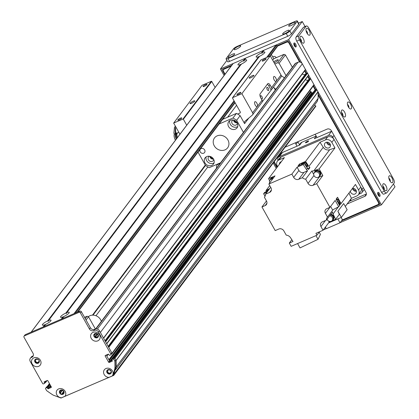 <?xml version="1.0" encoding="UTF-8"?>
<svg xmlns="http://www.w3.org/2000/svg" width="419" height="419" viewBox="0 0 419 419"><rect width="100%" height="100%" fill="white"/><g stroke="black" fill="none" stroke-linecap="round" stroke-linejoin="round"><path stroke-width="0.63" d="M98.805 381.751L113.727 375.393L113.884 374.864A0.33 0.288 -143.1 0 0 113.738 374.507L113.711 374.492M314.486 105.096L315.685 105.902A0.33 0.288 -143.1 0 1 315.832 106.258L113.727 375.393M111.281 372.852L110.993 372.659A0.33 0.288 -143.1 0 0 110.59 372.68A1.755 1.54 36.9 0 1 107.887 370.454A1.755 1.54 36.9 0 1 110.757 370.904A0.33 0.288 -143.1 0 0 111.14 371.087L111.197 371.077M39.266 360.822L39.04 360.916A0.33 0.288 -143.1 0 0 38.883 361.141A1.755 1.54 36.9 0 1 36.28 362.068A1.755 1.54 36.9 0 1 37.956 359.492A0.33 0.288 -143.1 0 0 38.255 359.518L38.37 359.465M45.121 382.647L45.598 382.442A0.33 0.288 -143.1 0 0 45.713 382.044L45.315 381.327L45.556 381.761L44.613 383.024A0.33 0.288 36.9 0 1 44.498 383.422L43.497 383.851A0.66 0.576 36.9 0 1 42.633 383.526L30.241 361.445A3.289 2.886 -143.1 0 1 30.341 358.292A3.289 2.886 -143.1 0 1 31.399 357.465L31.854 357.271A3.289 2.886 36.9 0 0 32.912 356.449A3.289 2.886 36.9 0 0 33.012 353.296L23.998 337.232A1.095 0.964 -143.1 0 1 24.386 335.907L78.971 312.375A1.095 0.964 -143.1 0 1 80.406 312.92L89.42 328.978A3.289 2.886 36.9 0 0 93.72 330.601L94.175 330.408A3.289 2.886 -143.1 0 1 98.475 332.031L110.867 354.113A0.66 0.576 36.9 0 1 110.637 354.909L109.637 355.338A0.33 0.288 36.9 0 1 109.202 355.176L108.731 354.338A0.33 0.288 -143.1 0 0 108.301 354.175L105.389 355.427A0.55 0.482 36.9 0 0 105.2 356.092L108.605 362.163A0.55 0.482 36.9 0 0 109.322 362.43L112.234 361.178A0.33 0.288 -143.1 0 0 112.35 360.78L111.878 359.937A0.33 0.288 36.9 0 1 111.993 359.539L112.936 358.282A0.33 0.288 -143.1 0 0 112.784 358.486M48.861 387.648L48.389 386.805L50.029 384.621M60.168 393.137L60.472 392.933A0.33 0.288 -143.1 0 0 60.54 392.556A1.755 1.54 36.9 0 1 62.908 390.67A1.755 1.54 36.9 0 1 62.248 393.525A0.33 0.288 -143.1 0 0 61.981 393.787L61.981 394.164M62.593 397.285L77.635 390.875M114.968 370.218L115.099 370.192A0.33 0.288 -143.1 0 0 115.293 370.008L116.152 367.06A0.33 0.288 -143.1 0 0 116.163 366.986A153.474 134.724 -143.1 0 0 116.084 360.539A0.33 0.288 -143.1 0 0 116.042 360.392L114.906 358.36A0.55 0.482 -143.1 0 0 114.9 358.355L316.853 89.76A0.55 0.482 -143.1 0 0 316.136 89.488L315.041 89.959A0.33 0.288 -143.1 0 0 314.889 90.164M109.553 360.906L109.338 360.523A0.33 0.288 -143.1 0 0 109.338 360.518L311.286 91.923A0.33 0.288 -143.1 0 0 310.903 91.745A0.33 0.288 36.9 0 1 310.521 91.562L309.929 90.504M106.672 355.773A0.33 0.288 -143.1 0 0 106.672 355.768L109.553 360.9A0.55 0.482 -143.1 0 0 110.265 361.173L112.119 360.371M111.323 354.107L111.831 353.887A0.55 0.482 -143.1 0 0 112.025 353.227L108.746 347.393A0.33 0.288 -143.1 0 0 108.746 347.388M106.73 343.795L308.484 75.451A0.33 0.288 -143.1 0 0 308.599 75.053L106.651 343.659A0.33 0.288 -143.1 0 0 106.651 343.659L105.604 341.789A0.33 0.288 -143.1 0 0 105.604 341.784M103.587 338.196L305.341 69.847A0.33 0.288 -143.1 0 0 305.456 69.449L103.509 338.054L100.366 332.45A3.289 2.886 -143.1 0 0 100.361 332.45M94.018 335.478L94.505 335.268A0.33 0.288 -143.1 0 0 94.663 335.043A1.755 1.54 36.9 0 1 97.266 334.116A1.755 1.54 36.9 0 1 95.59 336.693A0.33 0.288 -143.1 0 0 95.291 336.666L94.804 336.876M305.456 69.449L302.314 63.85A3.289 2.886 -143.1 0 0 298.009 62.222L295.735 63.206A2.195 1.922 -143.1 0 0 295.034 63.756L95.621 328.983M305.435 74.158A2.357 2.069 36.9 0 1 302.298 73.954M308.599 75.053L307.551 73.184A0.33 0.288 -143.1 0 0 307.122 73.021L305.954 73.524A0.33 0.288 -143.1 0 0 305.823 73.644L105.012 340.736L305.849 73.608M308.578 79.762A2.357 2.069 36.9 0 1 305.441 79.552M313.779 85.287A0.55 0.482 -143.1 0 0 313.972 84.622L310.694 78.788A0.33 0.288 -143.1 0 0 310.264 78.625L309.096 79.128A0.33 0.288 -143.1 0 0 308.965 79.249L108.16 346.34L308.992 79.212M313.045 92.557L312.192 92.929A0.33 0.288 36.9 0 1 311.762 92.767L311.286 91.923M317.136 101.55A0.33 0.288 -143.1 0 0 317.241 101.403L318.1 98.455A0.33 0.288 -143.1 0 0 318.11 98.381A153.474 134.724 -143.1 0 0 318.031 91.934A0.33 0.288 -143.1 0 0 317.99 91.787L316.853 89.76M207.819 166.945L95.956 315.727A8.223 7.217 -143.1 0 0 88.315 316.701M273.67 61.907A3.017 0.649 150.7 0 1 276.44 60.231A3.017 0.649 150.7 0 1 278.284 59.875A3.017 0.649 150.7 0 1 274.785 62.504A3.017 0.649 150.7 0 1 274.146 62.75M286.067 75.677L279.112 63.29L277.682 62.745L274.827 63.976M271.371 54.512L273.754 58.765L283.988 54.355L285.423 54.894L292.378 67.286M285.423 54.894L279.112 63.29M283.988 54.355L277.682 62.745M273.754 58.765L272.696 60.174M61.645 397.772A4.986 4.379 36.9 0 1 56.895 394.944A4.986 4.379 36.9 0 1 58.126 389.183A4.986 4.379 36.9 0 1 64.411 390.335A4.986 4.379 36.9 0 1 64.83 396.395L60.996 398.05L53.056 395.054A153.474 134.724 -143.1 0 1 46.619 390.623L45.624 388.848A0.66 0.576 36.9 0 1 45.854 388.052L46.797 386.795A0.66 0.576 -143.1 0 0 46.488 387.208M46.797 386.795L47.803 386.365L46.855 387.622A0.33 0.288 36.9 0 1 47.284 387.785L48.232 386.528A0.33 0.288 -143.1 0 0 47.803 386.365M48.232 386.528L48.704 387.366L47.756 388.623A0.33 0.288 -143.1 0 0 48.185 388.785L49.133 387.528A0.33 0.288 36.9 0 1 48.704 387.366M49.133 387.528L51.165 386.653M44.65 383.212L45.441 382.159A0.33 0.288 -143.1 0 0 45.556 381.761M30.341 358.292L31.289 357.035A3.289 2.886 36.9 0 1 32.347 356.208L32.802 356.014A3.289 2.886 -143.1 0 0 33.284 355.741M24.035 336.185L24.978 334.922A1.095 0.964 36.9 0 1 25.334 334.65L79.919 311.118A1.095 0.964 36.9 0 1 81.354 311.657L90.363 327.716A3.289 2.886 -143.1 0 0 94.663 329.344L95.118 329.145A3.289 2.886 36.9 0 1 99.423 330.769L111.815 352.85L110.867 354.113M111.58 353.646A0.66 0.576 -143.1 0 0 111.815 352.85M112.936 358.282L113.942 357.852L112.994 359.109A0.66 0.576 36.9 0 1 113.853 359.434L114.801 358.177A0.66 0.576 -143.1 0 0 113.942 357.852M114.801 358.177L115.796 359.947A153.474 134.724 36.9 0 1 115.869 367.123L113.732 374.466L112.784 375.723L114.921 368.385A153.474 134.724 -143.1 0 0 114.848 361.209L113.853 359.434M107.212 370.181A2.467 2.163 -143.1 0 0 107.243 372.391A2.467 2.163 -143.1 0 0 111.145 373.135M35.128 359.507A2.467 2.163 -143.1 0 0 35.159 361.723A2.467 2.163 -143.1 0 0 39.061 362.461M94.265 334.016A2.467 2.163 -143.1 0 0 94.291 336.227A2.467 2.163 -143.1 0 0 98.193 336.97M59.907 390.571A2.467 2.163 -143.1 0 0 59.933 392.786A2.467 2.163 -143.1 0 0 63.835 393.525M64.83 396.395L108.95 377.378A4.986 4.379 36.9 0 1 104.205 374.555A4.986 4.379 36.9 0 1 105.436 368.788A4.986 4.379 36.9 0 1 111.721 369.94A4.986 4.379 36.9 0 1 112.135 376.005L112.784 375.723M112.994 359.109L111.993 359.539M44.613 383.024L44.142 382.18L44.529 381.667M51.354 387.187L51.097 387.533A0.55 0.482 36.9 0 0 51.291 386.868L47.881 380.798A0.55 0.482 36.9 0 0 47.169 380.531L44.257 381.782A0.33 0.288 -143.1 0 0 44.142 382.18M51.097 387.533L48.185 388.785M47.756 388.623L47.284 387.785M46.855 387.622L45.854 388.052M32.122 363.881A4.986 4.379 36.9 0 1 36.264 357.527A4.986 4.379 36.9 0 1 40.392 364.886A4.986 4.379 36.9 0 1 32.122 363.881M91.253 338.39A4.986 4.379 36.9 0 1 95.396 332.031A4.986 4.379 36.9 0 1 99.528 339.39A4.986 4.379 36.9 0 1 91.253 338.39M107.023 372.685A2.467 2.163 -143.1 0 0 111.04 373.287A2.467 2.163 -143.1 0 0 110.37 370.071A2.467 2.163 -143.1 0 0 107.096 370.323A2.467 2.163 -143.1 0 0 107.023 372.685M112.135 376.005L108.95 377.378M34.939 362.016A2.467 2.163 -143.1 0 0 38.957 362.613A2.467 2.163 -143.1 0 0 38.286 359.402A2.467 2.163 -143.1 0 0 35.013 359.649A2.467 2.163 -143.1 0 0 34.939 362.016M94.071 336.52A2.467 2.163 -143.1 0 0 98.088 337.122A2.467 2.163 -143.1 0 0 97.418 333.912A2.467 2.163 -143.1 0 0 94.149 334.158A2.467 2.163 -143.1 0 0 94.071 336.52M59.713 393.08A2.467 2.163 -143.1 0 0 63.73 393.677A2.467 2.163 -143.1 0 0 63.06 390.466A2.467 2.163 -143.1 0 0 59.791 390.712A2.467 2.163 -143.1 0 0 59.713 393.08M115.796 359.947L114.848 361.209M115.869 367.123L114.921 368.385M84.538 317.34L87.089 316.24L88.524 316.785L95.406 329.041M87.089 316.24L85.277 318.655M88.524 316.785L86.063 320.053M63.861 316.932L62.997 316.858A4.986 1.074 150.7 0 1 60.75 317.351A4.986 1.074 150.7 0 1 61.603 315.68A4.986 1.074 150.7 0 1 65.851 313.061L66.417 313.532L66.762 312.668A4.986 1.074 150.7 0 1 69.235 312.59A4.986 1.074 150.7 0 1 69.02 312.977A4.986 1.074 150.7 0 1 63.908 316.465L62.18 318.765L74.006 313.663A0.55 0.482 -143.1 0 0 74.006 313.663L234.038 100.806M259.497 56.722L258.633 56.649A4.986 1.074 150.7 0 1 256.386 57.141A4.986 1.074 150.7 0 1 257.24 55.47A4.986 1.074 150.7 0 1 261.487 52.852L262.053 53.323L262.399 52.459A4.986 1.074 150.7 0 1 264.876 52.38A4.986 1.074 150.7 0 1 264.656 52.768A4.986 1.074 150.7 0 1 259.544 56.256L66.762 312.668M241.302 64.563L240.438 64.495A4.986 1.074 150.7 0 1 238.191 64.987A4.986 1.074 150.7 0 1 239.045 63.316A4.986 1.074 150.7 0 1 243.292 60.697L243.858 61.164L244.204 60.305A4.986 1.074 150.7 0 1 246.676 60.221A4.986 1.074 150.7 0 1 246.461 60.614A4.986 1.074 150.7 0 1 241.349 64.102L48.567 320.514A4.986 1.074 150.7 0 1 51.039 320.43A4.986 1.074 150.7 0 1 50.825 320.823A4.986 1.074 150.7 0 1 45.713 324.311L43.985 326.611L61.268 319.158L62.997 316.858M45.666 324.772L44.802 324.704A4.986 1.074 150.7 0 1 42.555 325.196A4.986 1.074 150.7 0 1 43.408 323.526A4.986 1.074 150.7 0 1 47.656 320.907L48.222 321.373L48.567 320.514M261.487 52.852L263.216 50.552L263.692 50.736M65.851 313.061L258.633 56.649M262.399 52.459L264.127 50.16L275.953 45.063A0.55 0.482 36.9 0 1 276.671 45.331L277.195 46.268A0.55 0.482 36.9 0 1 277.001 46.928M243.292 60.697L245.021 58.398L245.497 58.576M232.933 63.84A0.55 0.482 36.9 0 1 233.194 63.494L245.021 58.398M44.802 324.704L43.073 326.998L31.247 332.099A0.55 0.482 -143.1 0 0 31.242 332.099L233.194 63.494M47.656 320.907L240.438 64.495M244.204 60.305L245.932 58.005L263.216 50.552M101.351 321.357A8.223 7.217 -143.1 0 0 95.961 315.727M281.285 75.823A8.223 7.217 36.9 0 1 284.297 78.034M274.162 87.953A8.223 7.217 36.9 0 1 275.775 89.362M316.204 136.065L301.8 142.271A3.289 2.886 -143.1 0 0 300.748 143.099L299.103 145.278M358.716 194.311L360.921 193.363A3.289 2.886 -143.1 0 0 361.979 192.536A3.289 2.886 -143.1 0 0 362.079 189.383L332.738 137.097A3.289 2.886 -143.1 0 0 328.438 135.473L279.311 156.648A3.289 2.886 -143.1 0 0 278.253 157.476A3.289 2.886 -143.1 0 0 278.017 160.357M278.253 157.476L281.411 153.275A3.289 2.886 36.9 0 1 282.464 152.453L299.753 145L301.8 142.271M316.251 136.144L314.308 138.726L331.591 131.273A3.289 2.886 36.9 0 1 331.659 131.247M307.541 141.182A1.776 0.382 150.7 0 1 308.578 140.994A1.776 0.382 150.7 0 1 307.216 142.198A1.776 0.382 150.7 0 1 305.477 142.732A1.776 0.382 150.7 0 1 307.541 141.182M356.166 190.483A2.268 1.99 36.9 0 1 353.453 188.44M330.23 144.262A2.268 1.99 36.9 0 1 327.517 142.224M334.048 139.427A4.934 4.331 -143.1 0 0 327.595 136.992L325.39 139.93A4.934 4.331 36.9 0 1 331.838 142.366L334.048 139.427L360.769 187.047A4.934 4.331 -143.1 0 1 360.618 191.776L358.413 194.715A4.934 4.331 36.9 0 1 356.826 195.956L351.421 198.281L345.298 206.426M278.991 159.932L281.201 156.994A4.934 4.331 -143.1 0 0 279.614 158.23L277.404 161.168A4.934 4.331 36.9 0 1 278.991 159.932L284.396 157.602L268.584 178.63L275.011 175.86L268.857 184.046L270.952 187.78A3.839 3.368 -143.1 0 1 270.836 191.457A3.839 3.368 -143.1 0 1 269.6 192.421L265.499 194.191A5.264 4.619 -143.1 0 1 264.672 196.914A5.264 4.619 -143.1 0 1 264.394 197.239L266.479 200.958A3.839 3.368 -143.1 0 1 266.364 204.634A3.839 3.368 -143.1 0 1 265.133 205.598L261.948 206.97L275.204 230.591L278.845 229.02A3.839 3.368 -143.1 0 1 283.862 230.916L286.224 235.127A5.264 4.619 -143.1 0 1 290.592 237.803A416.575 365.682 36.9 0 0 292.981 241.48L289.32 243.062L291.153 246.33L316.989 235.19L315.942 233.32L323.039 230.261L320.944 226.527L325.458 220.525M281.201 156.994L327.595 136.992M330.471 145.1A3.179 2.792 36.9 0 1 327.024 143.329A3.179 2.792 36.9 0 1 326.647 142.224M356.407 191.315A3.179 2.792 36.9 0 1 352.96 189.545A3.179 2.792 36.9 0 1 352.583 188.44M358.413 194.715A4.934 4.331 36.9 0 0 358.564 189.985L355.448 184.439L341.061 203.576L339.778 201.298A3.232 2.839 -143.1 0 0 339.573 200.858A3.232 2.839 -143.1 0 0 339.306 200.45L337.52 197.265L336.101 199.156L339.641 205.467L338.693 206.724L335.153 200.413L329.947 207.337L316.691 183.716L313.051 185.287L319.205 177.101A3.839 3.368 36.9 0 1 317.984 177.373M325.39 139.93L319.985 142.261L305.592 161.399L303.372 162.357A3.232 2.839 -143.1 0 0 302.549 162.713L299.444 164.049L298.024 165.94L304.173 163.29L303.23 164.547A416.575 365.682 36.9 0 1 306.504 169.58A5.264 4.619 -143.1 0 0 307.551 170.8L302.345 177.724A5.264 4.619 -143.1 0 0 305.671 179.18L311.825 170.999A5.264 4.619 -143.1 0 0 313.878 170.748A416.575 365.682 36.9 0 1 319.142 168.941L334.954 147.912L331.838 142.366M319.142 168.941L322.845 175.535L316.691 183.716M336.195 199.324A3.232 2.839 36.9 0 1 339.353 201.151A3.232 2.839 36.9 0 1 339.254 204.252A3.232 2.839 36.9 0 1 339.076 204.462M339.306 200.45A3.232 2.839 -143.1 0 0 336.179 199.046M339.359 204.105A3.232 2.839 -143.1 0 0 339.474 203.959A3.232 2.839 -143.1 0 0 339.778 201.298M302.549 162.713A3.232 2.839 -143.1 0 0 301.9 163.316A3.232 2.839 -143.1 0 0 301.795 163.462M299.444 164.049L300.02 165.076M305.592 161.399A416.575 365.682 36.9 0 1 308.871 166.432A5.264 4.619 -143.1 0 0 309.919 167.652L307.661 168.627M306.954 167.343A3.232 2.839 -143.1 0 0 307.069 167.202A3.232 2.839 -143.1 0 0 306.897 163.688A3.232 2.839 -143.1 0 0 303.372 162.357M269.249 189.199A3.232 2.839 -143.1 0 0 267.563 190.2A3.232 2.839 -143.1 0 0 267.458 190.352M269.726 185.596L265.976 190.582A416.575 365.682 36.9 0 1 269.684 188.623M265.976 190.582L266.468 191.457M341.061 203.576A416.575 365.682 36.9 0 1 339.149 204.598M301.277 164.421A3.232 2.839 36.9 0 1 301.68 163.609A3.232 2.839 36.9 0 1 305.943 163.258A3.232 2.839 36.9 0 1 306.886 167.443L307.069 167.202M306.792 167.296A3.069 2.692 -143.1 0 0 305.828 163.358A3.069 2.692 -143.1 0 0 301.811 163.709L301.182 164.547A3.069 2.692 36.9 0 1 303.529 163.567M304.524 163.813A3.069 2.692 36.9 0 1 306.567 166.951M302.345 177.724L298.726 179.285A3.839 3.368 -143.1 0 1 293.709 177.389L291.87 174.121L268.857 184.046M291.87 174.121L297.076 167.197L298.915 170.465A3.839 3.368 36.9 0 0 303.932 172.361L307.551 170.8M303.23 164.547L297.076 167.197M309.919 167.652L308.499 169.543A5.264 4.619 36.9 0 1 307.452 168.323A416.575 365.682 -143.1 0 0 304.173 163.29M334.954 147.912A416.575 365.682 -143.1 0 0 329.685 149.724A5.264 4.619 36.9 0 1 323.259 147.294A416.575 365.682 -143.1 0 0 319.985 142.261M319.205 177.101L322.845 175.535M311.825 170.999L313.711 174.356M320.205 175.446A3.289 2.886 -143.1 0 0 320.289 175.341A3.289 2.886 -143.1 0 0 319.393 171.057A3.289 2.886 -143.1 0 0 315.03 171.387A3.289 2.886 -143.1 0 0 314.952 171.497M313.957 175.514L308.033 183.391A3.839 3.368 -143.1 0 0 313.051 185.287M329.947 207.337L326.762 208.714A3.839 3.368 -143.1 0 0 325.526 209.673A3.839 3.368 -143.1 0 0 325.411 213.355L327.496 217.068A5.264 4.619 -143.1 0 0 327.223 217.393A5.264 4.619 -143.1 0 0 326.391 220.122L322.29 221.887A3.839 3.368 -143.1 0 0 321.059 222.85A3.839 3.368 -143.1 0 0 320.944 226.527M308.033 183.391L305.671 179.18M266.474 200.947L261.948 206.97M277.64 166.589L277.252 165.898A4.934 4.331 36.9 0 1 277.404 161.168M265.054 196.296L263.614 193.73L264.557 192.473A416.575 365.682 -143.1 0 1 268.265 190.514M266.976 191.19A3.232 2.839 36.9 0 1 267.343 190.498A3.232 2.839 36.9 0 1 269.029 189.493M268.888 189.681A3.069 2.692 -143.1 0 0 267.474 190.593L267.06 191.143M267.154 191.09A3.069 2.692 36.9 0 1 268.239 190.53M270.679 187.298L265.499 194.191M264.908 196.563L264.394 197.239M269.59 180.762A416.575 365.682 36.9 0 1 268.584 178.63M273.659 177.656A3.289 2.886 -143.1 0 0 270.768 178.651A3.289 2.886 -143.1 0 0 270.69 178.761M270.323 179.348A3.289 2.886 36.9 0 1 270.606 178.861A3.289 2.886 36.9 0 1 273.502 177.866M273.466 177.907A3.232 2.839 -143.1 0 0 270.653 178.897A3.232 2.839 -143.1 0 0 270.548 179.044M270.025 180.002A3.232 2.839 36.9 0 1 270.433 179.191A3.232 2.839 36.9 0 1 273.246 178.206M273.146 178.337A3.069 2.692 -143.1 0 0 270.564 179.285L269.93 180.128A3.069 2.692 36.9 0 1 272.518 179.175M269.736 182.873A3.069 2.692 36.9 0 1 269.93 180.128M281.322 161.692A3.179 2.792 -143.1 0 0 279.882 162.63A3.179 2.792 -143.1 0 0 279.384 164.269M263.614 193.73A416.575 365.682 36.9 0 1 267.317 191.771M331.796 220.954L335.614 219.31L339.353 214.334A416.575 365.682 -143.1 0 0 337.887 211.244L343.68 203.545L347.142 209.715L341.354 217.419L337.887 211.244M323.039 230.261L329.193 222.08L330.654 221.447M291.828 239.72L289.32 243.062M316.989 235.19L319.571 231.759M315.978 235.625L318.042 239.307L300.03 247.912L297.584 243.554M318.042 239.307L320.409 234.362L319.215 232.231M328.643 221.106L329.193 222.08M326.391 220.122L332.545 211.935A5.264 4.619 -143.1 0 0 333.063 213.962A416.575 365.682 36.9 0 1 335.614 219.31M327.496 217.068L332.702 210.144A5.264 4.619 -143.1 0 1 333.843 209.28A416.575 365.682 36.9 0 0 338.693 206.724M351.421 198.281A416.575 365.682 -143.1 0 0 348.948 193.091M333.351 219.388A3.289 2.886 -143.1 0 0 333.435 219.289A3.289 2.886 -143.1 0 0 333.571 216.204A3.289 2.886 -143.1 0 0 330.774 214.292M330.617 214.502A3.289 2.886 36.9 0 1 333.414 216.414A3.289 2.886 36.9 0 1 333.273 219.498A3.289 2.886 36.9 0 1 332.89 219.907M333.115 219.608A3.232 2.839 -143.1 0 0 333.231 219.467A3.232 2.839 -143.1 0 0 333.356 216.414A3.232 2.839 -143.1 0 0 330.581 214.549M330.361 214.842A3.232 2.839 36.9 0 1 333.136 216.707A3.232 2.839 36.9 0 1 333.011 219.76A3.232 2.839 36.9 0 1 332.34 220.373M329.622 215.827A3.069 2.692 36.9 0 1 332.34 217.555A3.069 2.692 36.9 0 1 332.246 220.499L332.88 219.661A3.069 2.692 -143.1 0 0 332.974 216.717A3.069 2.692 -143.1 0 0 330.251 214.984M332.246 220.499A3.069 2.692 36.9 0 1 327.249 219.755A3.069 2.692 36.9 0 1 327.03 219.273M350.357 191.216A3.179 2.792 -143.1 0 0 350.755 192.483A3.179 2.792 -143.1 0 0 355.93 193.253A3.179 2.792 -143.1 0 0 355.804 189.859A3.179 2.792 -143.1 0 0 352.421 188.466M328.543 222.939L341.354 217.419M337.85 218.928L340.024 222.798L326.286 228.722L325.39 227.129M340.024 222.798L342.375 219.671L341.155 217.503M330.622 206.436L332.702 210.144M314.585 172.083A3.289 2.886 36.9 0 1 314.873 171.601A3.289 2.886 36.9 0 1 319.236 171.266A3.289 2.886 36.9 0 1 320.132 175.551A3.289 2.886 36.9 0 1 319.744 175.959M319.969 175.661A3.232 2.839 -143.1 0 0 320.085 175.519A3.232 2.839 -143.1 0 0 319.21 171.308A3.232 2.839 -143.1 0 0 314.915 171.633A3.232 2.839 -143.1 0 0 314.81 171.785M314.292 172.738A3.232 2.839 36.9 0 1 314.695 171.926A3.232 2.839 36.9 0 1 318.985 171.601A3.232 2.839 36.9 0 1 319.865 175.812A3.232 2.839 36.9 0 1 319.194 176.43M319.105 176.551L319.734 175.713A3.069 2.692 -143.1 0 0 318.901 171.717A3.069 2.692 -143.1 0 0 314.826 172.026L314.198 172.864A3.069 2.692 36.9 0 1 318.267 172.555A3.069 2.692 36.9 0 1 319.105 176.551A3.069 2.692 36.9 0 1 314.103 175.807A3.069 2.692 36.9 0 1 314.198 172.864M324.819 146.268A3.179 2.792 -143.1 0 0 329.999 147.038A3.179 2.792 -143.1 0 0 329.135 142.9A3.179 2.792 -143.1 0 0 324.914 143.219A3.179 2.792 -143.1 0 0 324.819 146.268M338.997 204.32L339.123 204.153A3.069 2.692 -143.1 0 0 339.16 201.115A3.069 2.692 -143.1 0 0 336.279 199.475M336.886 200.56A3.069 2.692 36.9 0 1 338.898 204.142M176.666 133.027A5.154 2.205 66.7 0 0 175.996 133.074L175.739 133.184L175.535 127.695M175.739 133.184L175.221 133.729L175.257 127.936L176.116 127.455M175.221 133.729L174.346 134.106L173.869 133.205L174.482 127.203L175.592 126.517M174.482 127.203L175.456 126.276M174.346 134.106A5.154 2.205 66.7 0 0 175.441 140.218M175.996 133.074A5.154 2.205 66.7 0 0 176.231 139.166M177.467 132.917A4.934 2.111 66.7 0 0 176.808 132.964L176.08 133.279A4.934 2.111 66.7 0 0 176.294 139.082M176.808 132.964A4.934 2.111 66.7 0 0 176.834 138.359M177.955 132.781A4.714 2.016 66.7 0 0 177.625 132.849L176.897 133.163A4.714 2.016 66.7 0 0 176.897 138.275M177.625 132.849A4.714 2.016 66.7 0 0 177.457 137.537M178.897 132.404L177.666 132.891A4.661 1.995 66.7 0 0 177.473 137.511M216.67 167.982A3.562 3.127 36.9 0 1 217.021 165.096A3.562 3.127 36.9 0 1 219.692 163.96M273.701 76.693A2.697 1.152 -113.3 0 1 273.921 76.515A2.697 1.152 -113.3 0 1 276.048 78.531A2.697 1.152 -113.3 0 1 276.058 81.464A2.697 1.152 -113.3 0 1 274.068 79.741A2.697 1.152 -113.3 0 1 273.701 76.693M254.768 101.875A2.697 1.152 -113.3 0 1 254.993 101.697A2.697 1.152 -113.3 0 1 257.119 103.713A2.697 1.152 -113.3 0 1 257.125 106.646A2.697 1.152 -113.3 0 1 255.134 104.923A2.697 1.152 -113.3 0 1 254.768 101.875M271.119 90.048L268.799 85.911L270.255 85.287A3.289 1.409 66.7 0 0 268.008 83.522A3.289 1.409 66.7 0 0 267.736 83.742L260.168 93.814A3.289 1.409 66.7 0 0 260.791 97.878L262.084 100.178L252.615 112.769L241.894 93.662L270.292 55.889L281.013 74.996A2.195 1.922 36.9 0 1 280.95 77.096L271.481 89.687A2.195 1.922 36.9 0 1 271.213 89.97L262.252 101.843M268.799 85.911A3.289 1.409 66.7 0 0 267.348 84.261M268.595 90.457A1.776 0.759 66.7 0 0 268.359 88.451A1.776 0.759 66.7 0 0 267.044 87.314A1.776 0.759 66.7 0 0 267.05 89.247A1.776 0.759 66.7 0 0 268.453 90.577A1.776 0.759 66.7 0 0 268.595 90.457M262.284 98.853A1.776 0.759 66.7 0 0 262.048 96.847A1.776 0.759 66.7 0 0 260.733 95.705A1.776 0.759 66.7 0 0 260.738 97.637A1.776 0.759 66.7 0 0 262.142 98.973A1.776 0.759 66.7 0 0 262.284 98.853M222.615 119.368L236.447 113.402A31.242 27.424 36.9 0 1 240.118 115.665L244.607 123.663A2.195 1.922 36.9 0 1 244.675 121.562A2.195 1.922 36.9 0 1 244.942 121.28L252.28 115.152A2.195 1.922 -143.1 0 0 252.547 114.869L262.016 102.278A2.195 1.922 -143.1 0 0 262.084 100.178M270.255 85.287L271.549 87.587A2.195 1.922 36.9 0 1 271.481 89.687M252.547 114.869A2.195 1.922 -143.1 0 0 252.615 112.769M224.327 118.624A21.379 18.766 -143.1 0 0 223.238 118.535M236.557 105.295L227.59 117.22M215.12 87.435L211.768 81.464A0.33 0.288 36.9 0 0 211.344 81.302L202.058 85.303L173.66 123.076L179.929 134.242M260.859 60.09A0.33 0.288 36.9 0 1 261.011 59.891L270.292 55.889M261.011 59.891L232.608 97.664A0.33 0.288 -143.1 0 0 232.498 98.056L240.202 111.784A1.095 0.964 36.9 0 1 239.815 113.109L237.615 114.057M241.894 93.662L232.608 97.664M253.82 75.755A2.739 0.587 150.7 0 1 251.285 77.536A2.739 0.587 150.7 0 1 249.153 78.075A2.739 0.587 150.7 0 1 251.253 76.221A2.739 0.587 150.7 0 1 253.935 75.394A2.739 0.587 150.7 0 1 253.82 75.755M240.805 92.714A2.268 0.487 150.7 0 1 238.71 94.186A2.268 0.487 150.7 0 1 236.945 94.631A2.268 0.487 150.7 0 1 238.683 93.097A2.268 0.487 150.7 0 1 240.899 92.416A2.268 0.487 150.7 0 1 240.805 92.714M266.044 59.137A2.268 0.487 150.7 0 1 263.954 60.608A2.268 0.487 150.7 0 1 262.189 61.054A2.268 0.487 150.7 0 1 263.928 59.524A2.268 0.487 150.7 0 1 266.144 58.838A2.268 0.487 150.7 0 1 266.044 59.137M186.722 125.208L183.37 119.237A0.33 0.288 -143.1 0 0 182.941 119.075L173.66 123.076M236.787 122.191A2.268 1.99 36.9 0 1 234.493 120.913A2.268 1.99 36.9 0 1 234.258 120.284M213.124 158.482A2.268 1.99 36.9 0 1 210.83 157.204A2.268 1.99 36.9 0 1 210.589 156.575M273.576 86.906L275.304 89.991M181.668 118.205A2.268 0.487 150.7 0 1 179.573 119.677A2.268 0.487 150.7 0 1 177.813 120.122A2.268 0.487 150.7 0 1 179.547 118.593A2.268 0.487 150.7 0 1 181.762 117.907A2.268 0.487 150.7 0 1 181.668 118.205M206.913 84.628A2.268 0.487 150.7 0 1 204.818 86.105A2.268 0.487 150.7 0 1 203.053 86.55A2.268 0.487 150.7 0 1 204.791 85.015A2.268 0.487 150.7 0 1 207.007 84.329A2.268 0.487 150.7 0 1 206.913 84.628M194.683 101.246A2.739 0.587 150.7 0 1 192.153 103.032A2.739 0.587 150.7 0 1 190.022 103.566A2.739 0.587 150.7 0 1 192.122 101.712A2.739 0.587 150.7 0 1 194.798 100.885A2.739 0.587 150.7 0 1 194.683 101.246M211.344 81.302L182.941 119.075M203.713 153.197A2.697 2.367 36.9 0 1 200.544 152.369A2.697 2.367 36.9 0 1 200.266 149.284A2.697 2.367 36.9 0 1 203.844 149.012A2.697 2.367 36.9 0 1 204.577 152.521A2.697 2.367 36.9 0 1 203.713 153.197M233.503 120.049A3.017 2.645 -143.1 0 0 237.222 122.846M233.011 119.954A3.017 2.645 -143.1 0 0 232.199 120.641A3.017 2.645 -143.1 0 0 233.016 124.563A3.017 2.645 -143.1 0 0 237.018 124.26A3.017 2.645 -143.1 0 0 237.447 123.296M229.801 120.609A5.206 4.572 -143.1 0 0 231.864 126.103A5.206 4.572 -143.1 0 0 237.714 126.559M230.419 120.279A5.206 4.572 36.9 0 1 236.536 121.882A5.206 4.572 36.9 0 1 237.065 127.847A5.206 4.572 36.9 0 1 230.157 128.371A5.206 4.572 36.9 0 1 228.743 121.589A5.206 4.572 36.9 0 1 230.419 120.279M217.142 135.861A8.223 7.217 36.9 0 1 226.81 138.385A8.223 7.217 36.9 0 1 227.643 147.802A8.223 7.217 36.9 0 1 216.738 148.63A8.223 7.217 36.9 0 1 214.502 137.924A8.223 7.217 36.9 0 1 217.142 135.861M206.138 156.9A5.206 4.572 -143.1 0 0 207.892 162.153A5.206 4.572 -143.1 0 0 213.433 163.18A5.206 4.572 -143.1 0 0 214.051 162.85M209.348 156.25A3.017 2.645 -143.1 0 0 208.536 156.931A3.017 2.645 -143.1 0 0 208.84 160.383A3.017 2.645 -143.1 0 0 212.386 161.31A3.017 2.645 -143.1 0 0 213.355 160.556A3.017 2.645 -143.1 0 0 213.784 159.587M211.731 165.442A5.206 4.572 36.9 0 1 205.609 163.845A5.206 4.572 36.9 0 1 205.08 157.879A5.206 4.572 36.9 0 1 211.988 157.355A5.206 4.572 36.9 0 1 213.402 164.138A5.206 4.572 36.9 0 1 211.731 165.442M209.84 156.345A3.017 2.645 -143.1 0 0 213.554 159.136M198.009 152.092L205.499 165.442A31.242 27.424 -143.1 0 0 209.17 167.705L220.572 162.792M240.118 115.665L236.646 120.279A31.242 27.424 -143.1 0 0 232.974 118.017L236.447 113.402M232.974 118.017L219.142 123.982M243.434 132.378L236.646 120.279M296.081 46.855A2.195 0.938 -113.3 0 1 295.903 47.001A2.195 0.938 -113.3 0 1 294.175 45.362A2.195 0.938 -113.3 0 1 294.169 42.979A2.195 0.938 -113.3 0 1 295.788 44.383A2.195 0.938 -113.3 0 1 296.081 46.855M295.316 46.897A2.195 0.938 66.7 0 0 293.845 43.476M379.918 196.249A2.195 0.938 -113.3 0 1 379.74 196.396A2.195 0.938 -113.3 0 1 378.011 194.756A2.195 0.938 -113.3 0 1 378.001 192.368A2.195 0.938 -113.3 0 1 379.624 193.772A2.195 0.938 -113.3 0 1 379.918 196.249M379.153 196.291A2.195 0.938 66.7 0 0 377.681 192.871M318.094 93.982L379.996 204.294L341.433 220.923M325.71 227.7L324.605 228.177M276.907 167.563L273.947 162.289M224.752 74.629L221.892 69.528L231.796 65.259M276.933 45.802L288.303 40.9L300.229 62.153M304.906 70.481L306.483 73.299M308.049 76.085L309.631 78.898M313.485 85.769L315.68 89.682M393.431 183.993L395.002 186.79L381.431 204.839L288.691 39.569L220.457 68.988L224.107 75.488M323.316 229.89L326.233 228.633M340.144 222.636L381.431 204.839M273.298 163.153L276.257 168.422M226.904 60.409L220.457 68.988M305.079 26.559L302.256 21.526L298.517 23.139M302.256 21.526L288.691 39.569M225.076 74.194L223.133 70.732L224.16 68.548M223.516 69.407L231.152 66.118M269.799 56.099L277.195 46.268L287.198 41.952L288.633 42.492L299.585 62.012M287.843 41.093L287.198 41.952M277.231 167.134L274.272 161.86M318.11 95.019L378.755 203.089L378.373 204.42L342.077 220.064M304.582 70.916L306.032 73.493M307.724 76.515L309.175 79.097M313.161 86.204L315.224 89.881M366.363 194.28L364.808 196.349L347.152 203.959M278.446 157.219L278.153 156.701M285.365 147.106L327.082 129.125A3.289 2.886 -143.1 0 1 331.382 130.749L365.965 192.373A3.289 2.886 -143.1 0 1 365.86 195.526A3.289 2.886 -143.1 0 1 364.808 196.349M272.706 56.895L273.392 56.602A2.195 1.922 -143.1 0 1 276.257 57.686M288.633 42.492L288.958 42.062M379.08 202.66L378.755 203.089M377.718 193.84A1.776 0.759 -113.3 0 1 378.472 195.594M293.881 44.445A1.776 0.759 -113.3 0 1 294.641 46.2M378.373 204.42L379.342 203.126M366.384 193.971L349.415 201.282A3.289 2.886 -143.1 0 0 350.473 200.46A3.289 2.886 -143.1 0 0 350.991 198.857M317.036 137.547L315.989 135.683A3.289 2.886 -143.1 0 0 314.805 134.415M280.337 154.7L280.044 154.182M295.552 142.717A3.289 2.886 -143.1 0 0 295.976 144.309L297.867 141.79A3.289 2.886 36.9 0 1 297.836 141.732M297.867 141.79L299.517 144.733M295.976 144.309L297.024 146.179M240.522 46.362A3.781 0.812 150.7 0 1 237.395 48.635A3.781 0.812 150.7 0 1 234.252 49.678A3.781 0.812 150.7 0 1 236.986 47.007A3.781 0.812 150.7 0 1 240.689 46.064A3.781 0.812 150.7 0 1 240.522 46.362M289.11 30.802A3.781 0.812 150.7 0 1 285.988 33.075A3.781 0.812 150.7 0 1 282.841 34.117A3.781 0.812 150.7 0 1 285.575 31.451A3.781 0.812 150.7 0 1 289.278 30.508A3.781 0.812 150.7 0 1 289.11 30.802M234.525 54.334A3.781 0.812 150.7 0 1 231.403 56.607A3.781 0.812 150.7 0 1 228.255 57.649A3.781 0.812 150.7 0 1 230.989 54.983A3.781 0.812 150.7 0 1 234.692 54.041A3.781 0.812 150.7 0 1 234.525 54.334M295.107 22.83A3.781 0.812 150.7 0 1 291.98 25.103A3.781 0.812 150.7 0 1 288.838 26.146A3.781 0.812 150.7 0 1 291.572 23.474A3.781 0.812 150.7 0 1 295.275 22.532A3.781 0.812 150.7 0 1 295.107 22.83M297.286 20.95L298.857 23.752A3.289 0.707 150.7 0 1 298.721 24.182L291.462 33.839A3.289 0.707 150.7 0 1 287.785 36.275L229.565 61.373A3.289 0.707 150.7 0 1 227.643 61.724L226.071 58.922A3.289 0.707 -29.3 0 0 227.988 58.571L286.214 33.473A3.289 0.707 -29.3 0 0 289.89 31.037L297.15 21.385A3.289 0.707 -29.3 0 0 297.286 20.95A3.289 0.707 -29.3 0 0 295.364 21.301L237.144 46.399A3.289 0.707 -29.3 0 0 233.467 48.834L226.208 58.487A3.289 0.707 -29.3 0 0 226.071 58.922M342.831 115.634A1.865 0.796 66.7 0 0 342.611 113.842A1.865 0.796 66.7 0 0 341.464 112.454M345.277 116.697A3.781 1.618 -113.3 0 1 344.083 116.838A3.781 1.618 -113.3 0 1 341.983 114.115A3.781 1.618 -113.3 0 1 341.448 110.721A3.781 1.618 -113.3 0 1 344.318 111.632A3.781 1.618 -113.3 0 1 345.277 116.697M307.436 33.897A1.865 0.796 66.7 0 0 307.211 32.106A1.865 0.796 66.7 0 0 306.064 30.718M309.877 34.96A3.781 1.618 -113.3 0 1 308.683 35.096A3.781 1.618 -113.3 0 1 306.582 32.378A3.781 1.618 -113.3 0 1 306.048 28.979A3.781 1.618 -113.3 0 1 308.923 29.89A3.781 1.618 -113.3 0 1 309.877 34.96M384.228 189.398A1.865 0.796 66.7 0 0 384.003 187.607A1.865 0.796 66.7 0 0 382.856 186.214M386.669 190.456A3.781 1.618 -113.3 0 1 385.475 190.598A3.781 1.618 -113.3 0 1 383.375 187.88A3.781 1.618 -113.3 0 1 382.84 184.48A3.781 1.618 -113.3 0 1 385.716 185.392A3.781 1.618 -113.3 0 1 386.669 190.456M301.439 41.874A1.865 0.796 66.7 0 0 301.214 40.083A1.865 0.796 66.7 0 0 300.067 38.689M303.885 42.932A3.781 1.618 -113.3 0 1 302.691 43.073A3.781 1.618 -113.3 0 1 300.591 40.35A3.781 1.618 -113.3 0 1 300.051 36.956A3.781 1.618 -113.3 0 1 302.927 37.867A3.781 1.618 -113.3 0 1 303.885 42.932M390.22 181.422A1.865 0.796 66.7 0 0 390 179.631A1.865 0.796 66.7 0 0 388.853 178.243M392.666 182.485A3.781 1.618 -113.3 0 1 391.472 182.626A3.781 1.618 -113.3 0 1 389.371 179.903A3.781 1.618 -113.3 0 1 388.837 176.509A3.781 1.618 -113.3 0 1 391.707 177.42A3.781 1.618 -113.3 0 1 392.666 182.485M348.828 107.662A1.865 0.796 66.7 0 0 348.603 105.871A1.865 0.796 66.7 0 0 347.456 104.478M351.274 108.72A3.781 1.618 -113.3 0 1 350.08 108.861A3.781 1.618 -113.3 0 1 347.98 106.138A3.781 1.618 -113.3 0 1 347.44 102.744A3.781 1.618 -113.3 0 1 350.315 103.655A3.781 1.618 -113.3 0 1 351.274 108.72M384.123 193.918A3.289 1.409 -113.3 0 1 383.851 194.138A3.289 1.409 -113.3 0 1 381.604 192.379L296.72 41.12A3.289 1.409 -113.3 0 1 296.097 37.061L303.351 27.403A3.289 1.409 -113.3 0 1 303.623 27.188L306.352 26.009A3.289 1.409 66.7 0 0 306.079 26.229L298.826 35.882A3.289 1.409 66.7 0 0 299.449 39.941L384.333 191.2A3.289 1.409 66.7 0 0 386.58 192.965A3.289 1.409 66.7 0 0 386.852 192.745L394.111 183.093A3.289 1.409 66.7 0 0 393.483 179.033L308.599 27.769A3.289 1.409 66.7 0 0 306.352 26.009M111.428 372.077L110.993 372.659M315.685 105.902L113.738 374.507M111.381 371.627L110.59 372.68M62.206 390.335L60.54 392.556M63.609 391.707L62.248 393.525M315.832 106.258L113.884 374.864M312.192 92.929L110.632 361.016M311.762 92.767L109.94 361.199M310.903 91.745L109.118 360.131M310.521 91.562L108.898 359.738M108.285 354.181L106.85 356.087M107.976 354.317L106.761 355.93L108.002 354.306M107.662 354.448L106.672 355.768M313.972 84.622L112.025 353.227M310.694 78.788L108.746 347.393M310.264 78.625L108.511 346.969M309.096 79.128L108.175 346.366M307.551 73.184L105.604 341.789M307.122 73.021L105.368 341.37M305.954 73.524L105.033 340.767M302.314 63.85L100.366 332.45M298.009 62.222L97.37 329.088M50.736 385.883L49.678 387.292M50.5 385.464L48.934 387.544M49.793 384.202L48.133 386.412M49.479 383.642L47.253 386.601M62.384 390.388L60.572 392.802M205.519 165.458L92.987 315.135M205.289 165.07L92.458 315.146M96.967 333.933L94.773 336.85M97.229 334.09L95.291 336.666M97.428 334.252L95.59 336.693M95.584 333.817L94.663 335.043M95.6 333.812L94.663 335.059M295.735 63.206L95.951 328.931M315.041 89.959L113.481 358.046M316.136 89.488L114.382 357.836M317.99 91.787L116.042 360.392M318.031 91.934L116.084 360.539M318.11 98.381L116.163 366.986M318.1 98.455L116.152 367.06M317.241 101.403L115.293 370.008M46.703 380.73L45.713 382.044M46.975 380.614L45.755 382.233M99.423 330.769L98.475 332.031M110.265 361.173L109.322 362.43M32.347 356.208L31.399 357.465M32.802 356.014L31.854 357.271M25.334 334.65L24.386 335.907M79.919 311.118L78.971 312.375M81.354 311.657L80.406 312.92M90.363 327.716L89.42 328.978M94.663 329.344L93.72 330.601M95.118 329.145L94.175 330.408M105.845 355.233L105.2 356.092M109.553 360.9L108.605 362.163M77.18 312.296L234.959 102.44M75.368 313.077L234.436 101.508M267.987 56.879L276.671 45.331M266.625 57.471L275.953 45.063M279.311 156.648L282.464 152.453M328.438 135.473L331.591 131.273M362.079 189.383L363.341 187.707M332.738 137.097L334.001 135.416M358.564 189.985L360.769 187.047M307.452 168.323L306.504 169.58M308.871 166.432L323.259 147.294M329.685 149.724L313.878 170.748M266.945 203.184L265.133 205.598M271.418 190.006L269.6 192.421M340.741 203.749L339.558 205.32M338.374 206.897L333.063 213.962M325.411 213.355L329.926 207.347M293.709 177.389L298.915 170.465M298.726 179.285L303.932 172.361M281.013 74.996L271.549 87.587M248.86 118.011L244.607 123.663M211.768 81.464L183.37 119.237M240.333 112.418L239.815 113.109M350.97 199.214L349.415 201.282M289.89 31.037L291.462 33.839M287.785 36.275L286.214 33.473M229.565 61.373L227.988 58.571M298.721 24.182L297.15 21.385M299.449 39.941L296.72 41.12M298.826 35.882L296.097 37.061M306.079 26.229L303.351 27.403M381.604 192.379L384.333 191.2M63.573 391.576L62.033 393.63M313.951 85.146L112.004 353.751M308.588 75.368L106.751 343.831M305.446 69.764L103.603 338.227M49.447 383.584L47.143 386.648M62.394 390.393L60.53 392.875M39.208 360.633L38.936 361M96.936 333.917L94.752 336.829M95.658 333.796L94.61 335.184M314.936 90.043L113.418 358.077M317.204 101.487L115.251 370.092M47.038 380.583L45.708 382.358M45.64 388.219L46.588 386.957M110.846 354.741L111.794 353.484M44.603 383.338L45.545 382.081M111.889 359.622L112.831 358.365M31.137 332.147L233.016 63.636M77.74 312.055L235.122 102.728M270.313 55.921L277.174 46.792M361.979 192.536L364.315 189.435M339.474 203.959L339.254 204.252M301.9 163.316L301.68 163.609M267.563 190.2L267.343 190.498M270.653 178.897L270.433 179.191M333.231 219.467L333.011 219.76M314.915 171.633L314.695 171.926M320.085 175.519L319.865 175.812M217.885 163.949L217.021 165.096M260.906 59.969L232.508 97.742M383.851 194.138L386.58 192.965"/></g></svg>
